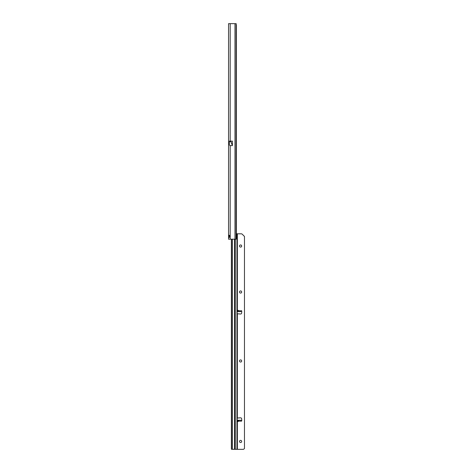 <?xml version="1.0" encoding="UTF-8"?>
<svg xmlns="http://www.w3.org/2000/svg" width="473" height="473" viewBox="0 0 473 473"><rect width="100%" height="100%" fill="white"/><g stroke="black" fill="none" stroke-linecap="round" stroke-linejoin="round"><path stroke-width="0.71" d="M228.56 25.063L228.56 25.625L228.56 25.063M229.47 237.269L229.476 235.365M236.252 24.726L236.252 238.114L236.104 239.19L228.56 239.19L228.56 235.519L228.885 235.241M236.228 23.662L228.56 23.65L228.56 235.519C228.778 235.04 229.316 235.176 230.18 235.932A1.076 1.076 0 0 1 230.18 236.707C229.287 237.47 228.749 237.612 228.56 237.121L228.524 237.162M230.18 141.12L232.409 141.12L232.409 145.524L230.93 141.699L232.361 145.631L230.18 145.631L229.381 145.051L229.381 141.12L230.18 141.12L230.18 23.65M228.56 235.519L229.458 235.519M229.494 237.109L228.56 237.121L228.885 237.399M236.358 24.726L236.358 233.78M236.045 239.19L236.104 23.65M228.731 237.257L228.524 235.513M229.47 237.251L229.494 235.371M229.511 235.383L229.511 237.251M229.748 235.501L229.748 237.133M228.542 236.955L228.56 236.5L228.56 236.967M228.56 236.329L228.548 235.66L228.731 236.11M237.724 310.347L238.711 310.684L239.279 311.583L237.617 311.583L237.724 310.347L237.724 311.595M237.99 421.626L237.617 420.255L239.285 420.255L237.99 421.626L237.99 420.261M240.597 244.943A1.076 1.076 180 0 1 241.673 246.019A1.076 1.076 -0 0 0 240.597 244.943A1.076 1.076 -0 0 0 239.515 246.019A1.076 1.076 180 0 1 240.597 244.943M240.597 290.925A1.076 1.076 180 0 1 241.673 292.001A1.076 1.076 -0 0 0 240.597 290.925A1.076 1.076 -0 0 0 239.515 292.001A1.076 1.076 180 0 1 240.597 290.925M240.597 359.9A1.076 1.076 180 0 1 241.673 360.976A1.076 1.076 -0 0 0 240.597 359.9A1.076 1.076 -0 0 0 239.515 360.976A1.076 1.076 180 0 1 240.597 359.9M239.515 441.445A1.076 1.076 180 0 1 240.597 440.363A1.076 1.076 180 0 1 241.673 441.445A1.076 1.076 180 0 1 240.597 442.521A1.076 1.076 180 0 1 239.515 441.445A1.076 1.076 180 0 1 240.597 440.363A1.076 1.076 180 0 1 241.673 441.445M239.515 246.019A1.076 1.076 -0 0 0 240.597 247.101A1.076 1.076 -0 0 0 241.673 246.019M239.515 292.001A1.076 1.076 -0 0 0 240.597 293.083A1.076 1.076 -0 0 0 241.673 292.001M239.515 360.976A1.076 1.076 -0 0 0 240.597 362.052A1.076 1.076 -0 0 0 241.673 360.976M237.18 310.412L237.18 310.832M236.388 235.938A0.987 0.579 89.8 0 0 236.943 236.926L236.943 234.951A0.987 0.579 89.8 0 0 236.388 235.938M236.5 235.069L237.18 235.069L237.18 233.804L241.242 233.81A1.437 1.437 180 0 1 242.259 234.23L244.476 236.447L244.476 448.51L244.056 448.93A1.437 1.437 180 0 1 243.039 449.35L231.474 449.315L231.374 448.599L231.374 239.19M237.198 418.043L240.521 417.819A1.076 1.076 0 0 1 241.662 418.83L241.774 420.668A0.449 0.449 180 0 1 241.774 420.698A0.449 0.449 0 0 0 241.774 420.668L241.662 418.83A1.076 1.076 0 0 0 240.521 417.819L237.18 418.067L237.18 313.759L240.521 314.013A1.076 1.076 -0 0 0 241.662 313.002L241.774 311.157A0.449 0.449 0 0 0 241.325 310.684A0.449 0.449 180 0 1 241.774 311.133M238.711 310.684L240.875 310.832M240.858 420.255L239.285 420.255L240.858 420.255L241.325 421.147A0.449 0.449 0 0 0 241.774 420.698M236.867 421.39L237.363 421.36L236.867 421.39M244.476 448.505L244.056 448.924A1.437 1.437 180 0 1 243.039 449.344L232.184 449.315M237.18 310.43L236.867 310.436M241.307 310.69L240.858 311.583L237.617 311.583M237.18 420.988L237.18 236.819L236.465 236.819M237.18 235.069L237.18 233.786L236.252 233.78M236.465 236.423L236.465 235.453M237.363 313.818L237.328 418.014M230.18 239.19L230.18 145.631M234.98 239.19L234.98 23.65M230.93 141.12L230.93 141.663L229.381 141.663M231.007 141.12L230.93 141.699L229.381 141.699M238.711 421.147L241.325 421.147M237.18 421.147L237.671 421.147M237.363 449.344L237.363 421.36M237.363 310.471L237.363 233.81M237.18 310.684L237.671 310.684M239.279 311.583L240.858 311.583M237.18 420.255L237.612 420.255L237.18 420.255M236.943 236.926L236.943 449.32M236.943 233.786L236.943 234.951M235.264 239.19L235.264 449.309M234.543 449.309L234.543 239.19M232.414 239.19L232.414 449.309M231.528 239.19L231.528 449.315M237.724 420.261L237.724 421.484M237.99 311.595L237.99 310.199"/></g></svg>

